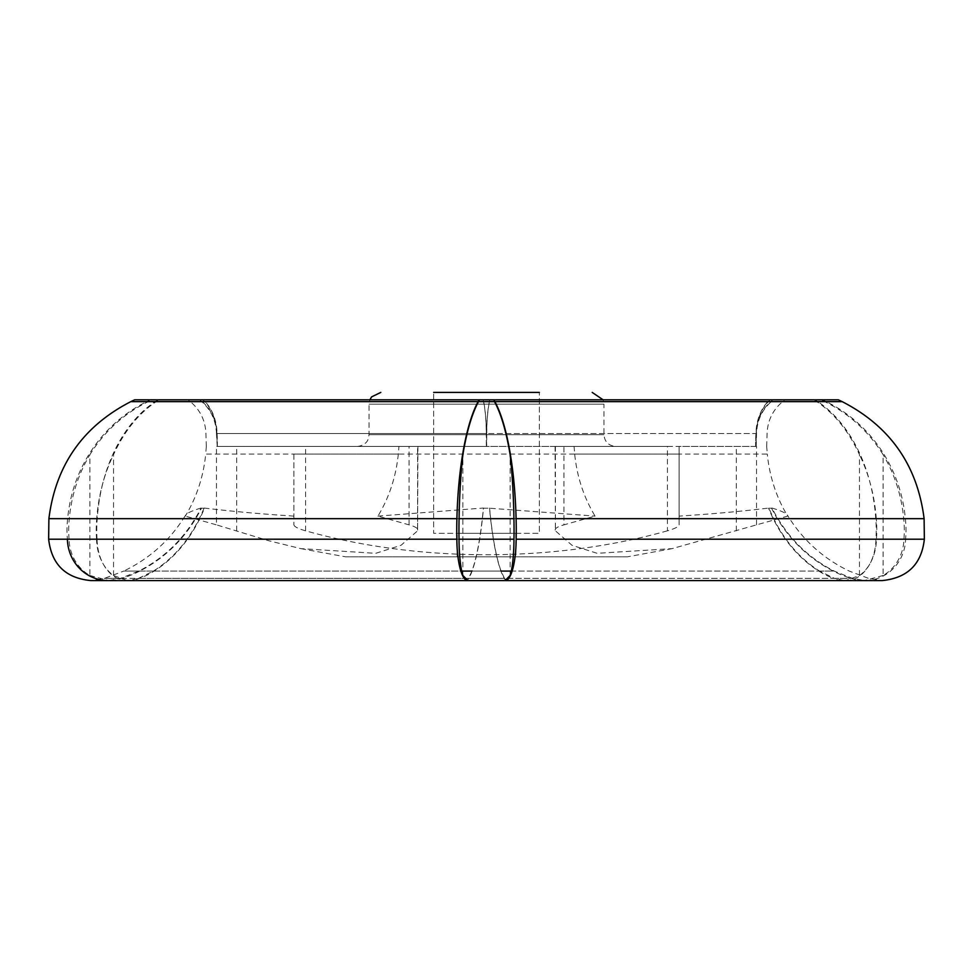 <?xml version="1.0" encoding="UTF-8"?>
<svg xmlns="http://www.w3.org/2000/svg" width="973" height="973" viewBox="0 0 973 973"><rect width="100%" height="100%" fill="white"/><g stroke="black" fill="none" stroke-linecap="round" stroke-linejoin="round"><path stroke-width="0.73" stroke-dasharray="4.87 3.65" d="M217.04 433.52A97.47 74.666 90 0 1 217.32 446.437L216.711 433.52C216.213 419.424 211.591 408.186 202.846 399.806L203.272 399.806A42.277 32.389 90 0 1 217.04 433.52L216.882 433.52A97.47 91.596 90 0 1 217.21 446.437L217.32 446.437M138.604 578.339L153.406 571.078C175.517 557.176 192.423 536.159 204.111 508.028L204.464 508.198A144.454 110.654 90 0 1 154.087 571.078A97.47 74.666 90 0 1 139.358 578.339A42.277 32.389 90 0 1 128.935 580.589A42.277 32.389 90 0 1 128.533 580.589L138.604 578.339L834.396 578.339L844.467 580.589A42.277 32.389 90 0 1 844.065 580.589A42.277 32.389 90 0 1 833.642 578.339L851.411 578.339A42.277 39.723 90 0 0 864.194 580.589A42.277 39.723 90 0 0 864.693 580.589L852.336 578.339L834.189 571.078C807.14 557.261 786.403 536.245 771.978 508.028L771.553 508.198A144.454 135.733 90 0 0 833.338 571.078A97.47 91.596 90 0 0 851.411 578.339M153.406 571.078L819.594 571.078L834.396 578.339M293.907 454.063L293.907 524.861L293.907 454.063L679.093 454.063L679.093 516.104C712.528 513.951 742.46 511.263 768.889 508.028C780.577 536.172 797.483 557.188 819.594 571.078M293.907 516.104C260.509 513.951 230.577 511.263 204.111 508.028M48.65 539.212L67.417 539.212A97.47 94.15 -90 0 1 67.648 518.658A144.454 139.528 -90 0 1 146.789 401.642A97.47 94.15 -90 0 1 150.511 399.806L152.043 399.806L148.273 401.642C123.997 413.561 104.537 431.246 89.893 454.683L89.893 575.493A42.277 39.723 90 0 1 69.083 539.212L96.558 539.212A42.277 32.389 90 0 0 113.525 575.493L127.378 580.589A42.277 29.895 90 0 1 126.952 580.589L846.048 580.589A42.277 29.895 90 0 1 845.622 580.589L859.475 575.493L859.475 454.683C848.76 431.246 834.518 413.561 816.736 401.642L824.727 401.642C849.003 413.561 868.463 431.246 883.107 454.683L883.107 575.493A42.277 39.723 90 0 0 903.917 539.212A97.47 91.596 90 0 0 903.686 518.658A144.454 135.733 90 0 0 883.107 454.683M846.048 580.589A42.277 29.895 90 0 0 875.931 539.212A97.47 68.925 90 0 0 875.761 518.658A144.454 102.141 90 0 0 817.831 401.642A97.47 68.925 90 0 0 815.106 399.806L813.987 399.806L816.736 401.642M505.06 580.589L506.726 580.589L504.44 578.339L852.336 578.339M924.35 539.212L905.583 539.212A42.277 40.842 -90 0 1 864.754 580.589A42.277 40.842 -90 0 1 864.17 580.589L864.693 580.589M574.082 446.437L486.67 446.437L486.743 433.52L756.532 433.52C757.14 419.424 762.808 408.186 773.535 399.806L773.012 399.806A42.277 39.723 90 0 0 756.118 433.52A97.47 91.596 90 0 0 755.79 446.437L555.109 446.437L574.082 446.437L574.678 454.063C576.953 476.624 583.751 497.312 595.075 516.104L563.926 524.861L563.926 446.437M486.743 433.52C486.853 419.424 487.899 408.186 489.881 399.806L773.535 399.806M506.726 580.589A42.277 7.346 90 0 1 506.629 580.589A42.277 7.346 90 0 1 504.269 578.339A97.47 16.93 90 0 1 500.937 571.078A144.454 25.079 90 0 1 489.516 508.198L595.075 516.104M504.44 578.339L501.083 571.078C496.108 557.322 492.265 536.305 489.589 508.028M510.132 571.078L834.189 571.078M574.678 454.063L767.283 454.063L766.688 446.437M555.109 446.437L555.401 530.82L572.027 545.306L597.142 553.309L672.1 548.638L787.668 516.104C776.418 497.507 769.619 476.831 767.283 454.063M771.978 508.028C782.608 511.263 787.838 513.951 787.668 516.104L787.412 515.131C802.53 539.857 823.134 558.502 849.247 571.078L868.475 578.339L882.085 580.589L864.754 580.589M555.401 446.437L555.401 530.82C554.342 528.716 557.176 526.734 563.926 524.861M433.654 392.411L539.346 392.411L433.654 392.411L539.346 392.411L539.346 533.338L433.654 533.338L433.654 392.411L433.654 533.338L539.346 533.338L539.346 392.411M615.678 446.437L357.322 446.437L615.678 446.437C608.551 445.743 604.634 441.827 603.941 434.688L603.941 404.16L369.059 404.16L603.941 404.16L603.102 399.806M217.21 446.437L216.468 433.52L486.257 433.52L486.33 446.437L216.809 446.437M486.33 446.437L486.403 446.437A97.47 16.93 90 0 0 486.342 433.52L486.658 433.52A42.277 7.346 90 0 1 489.784 399.806L489.881 399.806M202.846 399.806L769.728 399.806A42.277 32.389 90 0 0 755.96 433.52A97.47 74.666 90 0 0 755.68 446.437L755.79 446.437M755.68 446.437L679.093 446.437L679.093 454.063M667.405 446.437L679.093 446.437L679.093 524.861C678.668 526.734 674.763 528.716 667.405 530.82L667.405 446.437L216.979 446.437M462.868 575.493L462.868 454.683M206.312 446.437L205.717 454.063L398.322 454.063L398.918 446.437M398.322 454.063C395.975 476.831 389.176 497.507 377.925 516.104L409.074 524.861C415.799 526.721 418.645 528.704 417.599 530.82L401.058 545.269L375.748 553.321L300.9 548.638L268.803 540.769L216.48 524.861L216.48 446.437M417.891 446.437L417.599 530.82L417.599 446.437M771.553 508.198L768.536 508.198A144.454 110.654 90 0 0 818.913 571.078L833.338 571.078M769.728 399.806L773.012 399.806M756.191 446.437L756.532 433.52M770.154 399.806C761.433 408.137 756.812 419.375 756.289 433.52L756.021 446.437M859.475 575.493A42.277 32.389 90 0 0 876.442 539.212A97.47 74.666 90 0 0 876.259 518.658L903.686 518.658M876.259 518.658A144.454 110.654 90 0 0 859.475 454.683M813.987 399.806L820.957 399.806L824.727 401.642M820.957 399.806L822.489 399.806A97.47 94.15 -90 0 1 826.211 401.642A144.454 139.528 -90 0 1 905.352 518.658A97.47 94.15 -90 0 1 905.583 539.212M883.107 575.493L864.17 580.589M818.913 571.078A97.47 74.666 90 0 0 833.642 578.339M510.132 575.493L510.132 454.683M89.893 575.493L108.83 580.589A42.277 40.842 -90 0 1 108.246 580.589L90.915 580.589L104.525 578.339L468.56 578.339L466.274 580.589A42.277 7.346 90 0 0 466.371 580.589A42.277 7.346 90 0 0 468.731 578.339A97.47 16.93 90 0 0 472.063 571.078A144.454 25.079 90 0 0 483.484 508.198L489.516 508.198M152.043 399.806L159.013 399.806L156.264 401.642L148.273 401.642M204.464 508.198L201.447 508.198A144.454 135.733 90 0 1 139.662 571.078L154.087 571.078M69.083 539.212A97.47 91.596 90 0 1 69.314 518.658A144.454 135.733 90 0 1 89.893 454.683M216.468 433.52C215.86 419.424 210.192 408.186 199.465 399.806L199.988 399.806A42.277 39.723 90 0 1 216.882 433.52M139.662 571.078A97.47 91.596 90 0 1 121.589 578.339A42.277 39.723 90 0 1 108.806 580.589A42.277 39.723 90 0 1 108.307 580.589L120.664 578.339L138.811 571.078C165.848 557.261 186.585 536.245 201.022 508.028L201.447 508.198M121.589 578.339L139.358 578.339M120.664 578.339L104.525 578.339L123.753 571.078L462.868 571.078M138.811 571.078L123.753 571.078C149.866 558.502 170.47 539.857 185.588 515.131L185.332 516.104L216.48 524.861M377.925 516.104L483.411 508.028C480.759 536.159 476.928 557.176 471.917 571.078L468.56 578.339M201.022 508.028C190.392 511.263 185.162 513.963 185.332 516.104C196.655 497.312 203.454 476.624 205.717 454.063M127.378 580.589L128.533 580.589M126.952 580.589A42.277 29.895 90 0 1 97.069 539.212L875.931 539.212M845.622 580.589L844.467 580.589M486.342 433.52A42.277 7.346 90 0 0 483.216 399.806L489.784 399.806M486.597 446.437A97.47 16.93 90 0 1 486.658 433.52M483.216 399.806L483.119 399.806C485.101 408.137 486.147 419.375 486.257 433.52M472.063 571.078L500.937 571.078M924.107 518.658L905.352 518.658M842.18 401.642L826.211 401.642M838.325 399.806L822.489 399.806M467.94 580.589L466.274 580.589M468.731 578.339L504.269 578.339M67.648 518.658L48.893 518.658M146.789 401.642L130.82 401.642M150.511 399.806L134.675 399.806M97.069 539.212A97.47 68.925 90 0 1 97.239 518.658A144.454 102.141 90 0 1 155.169 401.642A97.47 68.925 90 0 1 157.894 399.806L815.106 399.806M157.894 399.806L159.013 399.806M199.465 399.806L483.119 399.806M199.988 399.806L203.272 399.806M293.907 524.861C294.308 526.721 298.2 528.704 305.595 530.82C418.816 562.649 554.099 562.783 667.405 530.82M679.093 516.104L679.093 524.861M627.427 556.824L345.573 556.824L627.427 556.824L672.1 548.638M515.86 556.824L457.14 556.824L515.86 556.824L515.86 533.338L457.14 533.338L515.86 533.338M216.711 433.52L756.289 433.52M97.239 518.658L875.761 518.658M155.169 401.642L817.831 401.642M113.525 575.493L113.525 454.683C124.191 431.294 138.446 413.622 156.264 401.642M876.442 539.212L903.917 539.212M69.314 518.658L96.741 518.658A144.454 110.654 90 0 1 113.525 454.683M96.558 539.212A97.47 74.666 90 0 1 96.741 518.658M756.52 524.861L756.52 446.437M736.306 530.82L736.306 446.437M603.941 434.688L369.059 434.688L603.941 434.688M236.694 530.82L236.694 446.437M409.074 524.861L409.074 446.437M305.595 530.82L305.595 446.437M766.712 446.437L767.065 433.52C767.709 419.424 773.705 408.198 785.041 399.806M357.322 446.437C365.836 445.573 368.086 439.674 367.903 439.772L369.059 434.688L369.059 404.16L369.898 399.806M206.288 446.437L205.935 433.52C205.291 419.424 199.295 408.198 187.959 399.806M128.935 580.589L108.806 580.589M466.371 580.589L467.794 580.589M505.206 580.589L506.629 580.589M457.14 556.824L457.14 533.338M300.9 548.638L345.573 556.824"/><path stroke-width="1.46" d="M516.152 539.212A42.277 10.946 90 0 1 505.206 580.589A42.277 10.946 90 0 1 505.06 580.589L510.132 575.493A42.277 7.346 90 0 0 513.975 539.212A97.47 16.93 90 0 0 513.926 518.658A144.454 25.079 90 0 0 510.132 454.683C506.228 431.307 501.01 413.622 494.491 401.642L493.883 399.806A97.47 25.225 90 0 1 494.88 401.642A144.454 37.388 90 0 1 516.091 518.658A97.47 25.225 90 0 1 516.152 539.212L924.35 539.212C921.589 564.267 907.493 578.059 882.085 580.589L467.794 580.589A42.277 10.946 90 0 0 467.94 580.589L462.868 575.493A42.277 7.346 90 0 1 459.025 539.212L513.975 539.212M501.083 571.078L510.132 571.078M539.346 392.411L433.654 392.411M592.192 392.411L603.102 399.806M479.117 399.806A97.47 25.225 90 0 0 478.12 401.642A144.454 37.388 90 0 0 456.909 518.658A97.47 25.225 90 0 0 456.848 539.212L48.65 539.212L48.893 518.658C55.631 465.252 82.948 426.247 130.82 401.642L134.675 399.806L479.519 399.806L478.509 401.642C472.014 413.561 466.797 431.246 462.868 454.683A144.454 25.079 90 0 0 459.074 518.658L513.926 518.658M456.848 539.212A42.277 10.946 90 0 0 467.794 580.589L90.915 580.589C65.653 578.205 51.569 564.413 48.65 539.212M478.509 401.642L494.491 401.642M479.519 399.806L493.481 399.806M67.417 539.212A42.277 40.842 -90 0 0 108.246 580.589M462.868 571.078L471.917 571.078M459.074 518.658A97.47 16.93 90 0 0 459.025 539.212M516.091 518.658L924.107 518.658C917.369 465.252 890.052 426.247 842.18 401.642L838.325 399.806L493.883 399.806M494.88 401.642L842.18 401.642M48.893 518.658L456.909 518.658M130.82 401.642L478.12 401.642M369.898 399.806L371.589 396.887L380.808 392.411M924.35 539.212L924.107 518.658M864.194 580.589L844.065 580.589"/></g></svg>
